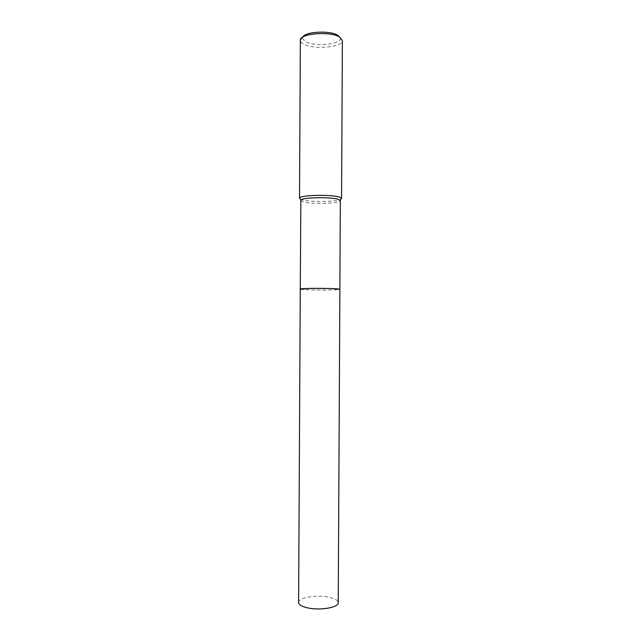 <?xml version="1.0" encoding="UTF-8"?>
<svg xmlns="http://www.w3.org/2000/svg" width="641" height="641" viewBox="0 0 641 641"><rect width="100%" height="100%" fill="white"/><g stroke="black" fill="none" stroke-linecap="round" stroke-linejoin="round"><path stroke-width="0.48" stroke-dasharray="3.21 2.4" d="M300.284 289.051L303.153 289.54C311.638 290.229 337.302 290.165 339.594 289.436L339.85 289.259M300.541 289.227L303.153 289.54C311.638 290.237 337.302 290.165 339.594 289.436L337.382 288.883M300.733 200.425L303.61 201.931C312.808 204.415 341.06 203.453 340.331 200.633M300.3 199.127L302.592 199.912C311.157 202.236 336.597 201.867 340.78 199.335M302.808 37.074L302.464 38.244L300.349 40.311C300.381 41.617 301.398 42.835 303.409 43.949C313.169 49.886 343.119 47.37 342.39 40.535L340.299 38.436L339.97 37.266M302.464 38.244L305.196 41.537C313.97 46.945 341.02 44.646 340.299 38.436M298.61 602.476C298.177 597.708 315.949 594.576 328.224 597.091C334.61 598.373 337.951 600.24 338.24 602.684M300.268 289.091L300.268 289.075C299.804 289.716 317.543 290.229 329.827 289.972L339.874 289.299"/><path stroke-width="0.96" d="M339.85 289.259L337.382 288.883C328.921 288.113 300.068 288.25 300.284 289.051M339.866 289.283L340.331 200.633L337.847 199.223C329.674 196.755 301.807 197.452 300.853 200.112L300.268 289.075L309.907 288.426C322.407 288.154 340.563 288.69 339.874 289.299L338.24 602.684C338.905 607.364 320.716 610.697 308.233 608.005C302.023 606.666 298.81 604.824 298.61 602.476L300.26 289.091M340.78 199.335L341.453 198.173L338.945 196.987C330.275 194.319 300.613 195.08 299.635 197.957L300.3 199.127M341.565 198.502L342.39 40.527L339.77 37.146C330.604 30.864 299.155 33.484 300.349 40.311L299.515 198.285M339.97 37.266L337.927 35.375C330.452 30.247 305.084 31.513 302.808 37.074M337.382 288.883C327.839 288.017 295.765 288.338 300.541 289.235M340.219 200.321L341.453 198.173M300.853 200.112L299.635 197.957"/></g></svg>
